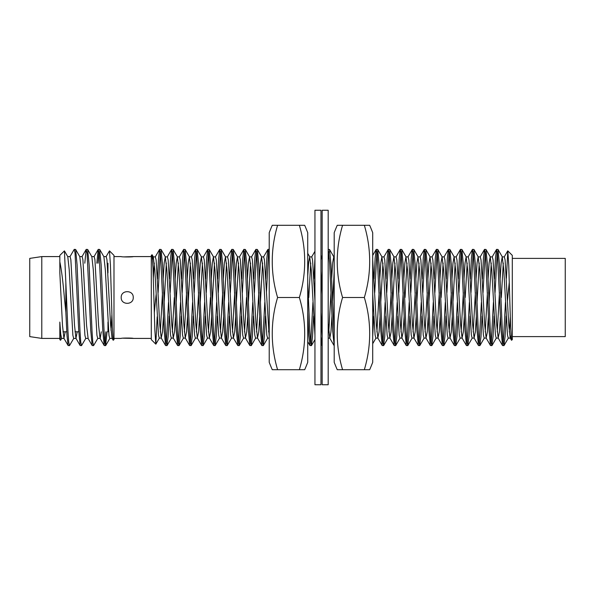 <?xml version="1.0" encoding="UTF-8"?>
<svg xmlns="http://www.w3.org/2000/svg" width="595" height="595" viewBox="0 0 595 595"><rect width="100%" height="100%" fill="white"/><g stroke="black" fill="none" stroke-linecap="round" stroke-linejoin="round"><path stroke-width="0.89" d="M107.97 272.926L107.97 263.206M133.243 297.5C133.6 289.735 120.852 289.75 121.209 297.5C120.837 305.242 133.6 305.272 133.243 297.5M113.987 256.586L121.209 256.586C120.837 257.07 133.6 257.07 133.243 256.586L123.872 256.891M29.75 336.606L29.75 258.394L41.784 256.586L41.784 338.414L29.75 336.606M60.526 340.31L59.835 339.619L59.835 333.193L60.526 340.31L61.768 338.295M59.835 261.807L59.835 255.381L64.424 250.897L65.852 282.729L65.852 312.271L64.364 297.5C62.966 281.383 61.456 269.483 59.835 261.807L59.835 272.926L62.49 325.287L63.918 338.295L68.105 345.531L66.982 335.461L65.852 312.271M109.48 250.874L113.987 255.381L113.987 339.619L113.206 340.281L112.291 327.057L110.425 264.946L109.48 250.874L106.036 256.705M105.828 331.794L104.958 343.315M98.316 249.364L99.7 249.469L101.135 264.604L104.08 331.534L104.802 341.969L105.59 345.636L104.207 345.531L102.771 330.404L99.105 253.031L98.19 249.469L96.829 263.206M105.59 345.636L107.07 331.794M65.852 282.729L67.979 331.549L68.7 341.976L69.489 345.636L68.105 345.531M69.489 345.636L73.802 338.295M74.249 249.364L75.632 249.469L77.067 264.611L80.013 331.519L80.734 341.961L81.522 345.636L80.139 345.531L78.704 330.389L75.037 253.039L74.249 249.364L69.935 256.713M81.522 345.636L85.836 338.287M86.282 249.364L87.666 249.469L89.101 264.596L92.047 331.541L92.768 341.976L93.556 345.636L92.173 345.531L90.737 330.396L87.071 253.024L86.156 249.469L84.795 263.206M93.556 345.636L97.87 338.295M98.078 263.206L98.941 251.692M65.19 331.794L63.918 338.295M59.835 322.074L59.835 333.193L59.835 322.074L60.712 334.115L61.627 338.414L64.059 338.414M123.001 338.191L133.243 338.414C133.6 337.93 120.852 337.93 121.209 338.414L113.987 338.414M113.206 340.281L112.053 338.295L110.625 325.279L106.959 259.703L106.178 256.586L103.813 256.586M99.7 249.469L103.887 256.713L105.315 269.721L108.974 335.297L109.755 338.414L112.12 338.414M110.975 330.218L111.897 314.896M101.291 331.794L100.161 338.414M104.207 345.531L100.019 338.295L98.592 325.287L94.925 259.695L94.144 256.586L91.779 256.586M87.666 249.469L91.853 256.705L93.281 269.714L96.94 335.305L97.729 338.414L100.086 338.414M88.127 338.414L86.558 325.279L82.898 259.703L82.11 256.586L79.752 256.586M75.632 249.469L79.819 256.705L81.247 269.706L84.906 335.297L85.695 338.414L88.053 338.414M77.224 331.794L75.952 338.295L74.524 325.294L70.857 259.695L70.076 256.586L67.718 256.586M64.424 250.897L67.785 256.705L69.213 269.721L72.873 335.297L73.661 338.414L76.093 338.414M512.302 336.606L565.25 336.606L565.25 258.394L512.302 258.394M510.339 338.116L508.249 338.116L507.468 335.022L503.801 269.914L502.232 256.884L504.322 256.884L505.103 259.978L508.77 325.078L510.19 337.99L511.031 335.721M510.272 316.942L509.29 331.958M498.305 338.116L496.215 338.116L495.434 335.015L491.768 269.937L490.198 256.884L492.288 256.884L493.069 259.97L496.728 325.071L498.156 337.99L499.376 332.166L500.432 316.064M499.45 292.576L497.256 331.958M486.271 338.116L484.181 338.116L483.4 335.03L479.734 269.922L478.164 256.884L480.254 256.884L481.035 259.985L484.694 325.071L486.122 337.99L487.342 332.166L488.398 316.064M489.053 302.424L491.239 263.042M487.417 292.576L485.223 331.958M474.237 338.116L472.147 338.116L471.366 335.022L467.7 269.929L466.13 256.884L468.22 256.884L469.001 259.97L472.668 325.078L474.089 337.99L475.308 332.159L476.364 316.064M477.019 302.424L479.206 263.042M475.383 292.576L473.189 331.958M462.203 338.116L460.113 338.116L459.333 335.022L455.666 269.929L454.097 256.884L456.187 256.884L456.967 259.978L460.627 325.063L462.055 337.99L463.274 332.174L464.331 316.057M463.349 292.576L461.155 331.958M450.17 338.116L448.08 338.116L447.299 335.022L443.632 269.914L442.063 256.884L444.153 256.884L444.934 259.978L448.6 325.078L450.021 337.99L451.241 332.159L452.297 316.064M452.951 302.424L455.145 263.042M451.315 292.576L449.128 331.958M438.136 338.116L436.046 338.116L435.265 335.015L431.606 269.937L430.029 256.884L432.119 256.884L432.9 259.97L436.566 325.071L437.987 337.99L439.207 332.166L440.263 316.064M439.281 292.576L437.094 331.958M426.102 338.116L424.012 338.116L423.231 335.03L419.564 269.922L417.995 256.884L420.085 256.884L420.866 259.985L424.532 325.063L425.953 337.99L427.173 332.174L428.229 316.064M428.883 302.424L431.078 263.042M427.247 292.576L425.061 331.958M414.068 338.116L411.978 338.116L411.197 335.022L407.538 269.922L405.961 256.884L408.051 256.884L408.832 259.97L412.499 325.078L413.919 337.99L415.139 332.159L416.195 316.064M416.85 302.424L419.044 263.042M415.213 292.576L413.027 331.958M402.034 338.116L399.944 338.116L399.163 335.022L395.504 269.929L393.927 256.884L396.017 256.884L396.798 259.978L400.465 325.063L401.885 337.99L403.105 332.174L404.161 316.057M403.179 292.576L400.993 331.958M390 338.116L387.91 338.116L387.129 335.022L383.47 269.922L381.893 256.884L383.983 256.884L384.764 259.978L388.431 325.078L389.851 337.99L391.071 332.159L392.127 316.064M392.782 302.424L394.976 263.042M391.146 292.576L388.959 331.958M372.708 259.799L376.397 325.078L377.818 337.99L379.037 332.166L380.093 316.064M380.748 302.424L382.942 263.042M379.112 292.576L376.925 331.958M377.966 338.116L375.876 338.116L375.095 335.015L372.708 294.235M328.187 323.866L329.831 338.116L330.909 332.159L331.958 316.064M332.612 302.424L334.204 271.142M330.976 292.576L328.79 331.958M314.948 335.201L311.267 269.937L309.69 256.884L311.78 256.884L312.561 259.97L314.948 300.765M269.223 338.116L267.572 338.116L266.791 335.022L263.131 269.922L261.555 256.884L263.644 256.884L264.433 259.978L269.223 336.934M269.223 323.866L268.62 331.958M257.628 338.116L255.538 338.116L254.757 335.015L251.097 269.937L249.521 256.884L251.611 256.884L252.392 259.97L256.058 325.078L257.486 337.99L258.706 332.159L259.755 316.064M260.417 302.424L262.603 263.042M258.773 292.576L256.586 331.958M245.594 338.116L243.504 338.116L242.723 335.03L239.064 269.922L237.487 256.884L239.577 256.884L240.365 259.985L244.024 325.063L245.452 337.99L246.672 332.174L247.721 316.064M248.383 302.424L250.569 263.042M246.516 297.5L244.552 331.958M233.56 338.116L231.47 338.116L230.689 335.022L227.03 269.922L225.453 256.884L227.543 256.884L228.331 259.978L231.991 325.078L233.418 337.99L234.638 332.159L235.694 316.064M236.349 302.424L238.536 263.042M234.705 292.576L232.519 331.958M221.526 338.116L219.436 338.116L218.655 335.022L214.996 269.937L213.419 256.884L215.509 256.884L216.297 259.978L219.957 325.071L221.385 337.99L222.604 332.174L223.661 316.064M224.315 302.424L226.502 263.042M222.671 292.576L220.485 331.958M209.492 338.116L207.402 338.116L206.621 335.03L202.962 269.922L201.385 256.884L203.475 256.884L204.263 259.978L207.923 325.078L209.351 337.99L210.571 332.159L211.627 316.064M212.281 302.424L214.468 263.042M210.414 297.5L208.451 331.958M197.458 338.116L195.368 338.116L194.587 335.015L190.928 269.937L189.351 256.884L191.449 256.884L192.23 259.97L195.889 325.078L197.317 337.99L198.537 332.159L199.593 316.064M200.247 302.424L202.434 263.042M198.604 292.576L196.417 331.958M185.432 338.116L183.342 338.116L182.553 335.03L178.894 269.929L177.325 256.884L179.415 256.884L180.196 259.985L183.855 325.063L185.283 337.99L186.503 332.174L187.559 316.064M188.213 302.424L190.4 263.042M186.57 292.576L184.383 331.958M173.398 338.116L171.308 338.116L170.52 335.022L166.86 269.922L165.291 256.884L167.381 256.884L168.162 259.978L171.821 325.086L173.249 337.99L174.469 332.159L175.525 316.057M176.179 302.424L178.366 263.042M174.313 297.5L172.349 331.958M161.364 338.116L159.274 338.116L158.486 335.022L154.826 269.929L153.257 256.884L155.347 256.884L156.128 259.978L159.787 325.071L161.215 337.99L162.435 332.174L163.491 316.064M164.146 302.424L166.332 263.042M162.502 292.576L160.315 331.958M501.31 297.5L503.273 263.042M502.232 256.884L501.161 262.841L500.105 278.936M490.198 256.884L489.127 262.826L488.071 278.936M478.164 256.884L477.093 262.841L476.037 278.936M465.208 297.5L467.172 263.042M466.13 256.884L465.059 262.834L464.003 278.936M454.097 256.884L453.026 262.826L451.969 278.936M441.148 297.5L443.111 263.042M442.063 256.884L440.992 262.841L439.936 278.943M430.029 256.884L428.958 262.826L427.902 278.936M417.995 256.884L416.924 262.841L415.868 278.936M405.046 297.5L407.01 263.042M405.961 256.884L404.89 262.841L403.834 278.936M393.927 256.884L392.856 262.826L391.8 278.936M381.893 256.884L380.822 262.841L379.766 278.936M334.204 258.066L333.758 256.884L332.687 262.826L331.631 278.936M320.965 294.235L322.17 271.134M322.17 258.066L321.724 256.884L320.965 259.799M308.775 297.5L310.739 263.035M309.69 256.884L308.693 261.978L307.727 276.006M261.555 256.884L260.484 262.841L259.427 278.936M249.521 256.884L248.45 262.834L247.394 278.936M237.487 256.884L236.416 262.834L235.36 278.936M225.453 256.884L224.382 262.841L223.326 278.936M213.419 256.884L212.348 262.826L211.292 278.943M201.385 256.884L200.314 262.841L199.258 278.936M189.351 256.884L188.28 262.826L187.224 278.936M177.325 256.884L176.246 262.834L175.19 278.936M165.291 256.884L164.213 262.841L163.156 278.936M153.317 278.058L154.298 263.042M153.257 256.884L152.565 259.279M156.113 294.48L154.298 313.044M155.801 344.126L151.294 339.619L151.294 255.381L152.075 254.72L152.989 267.943L154.849 330.054L155.801 344.126L157.184 316.778M507.795 250.874L512.302 255.381L512.302 339.619L511.522 340.281L510.607 327.057L508.74 264.946L507.795 250.874L506.412 278.222M507.476 300.52L509.29 281.956M505.467 302.424L503.273 343.308M496.632 249.364L498.015 249.469L499.45 264.604L502.396 331.549L503.117 341.984L503.906 345.636L502.522 345.531L501.087 330.396L497.42 253.024L496.505 249.469L495.464 258.349L494.415 278.936M503.906 345.636L505.073 336.658L506.122 316.064M168.519 302.424L166.332 343.315M159.683 249.364L161.067 249.469L162.502 264.604L165.455 331.549L166.176 341.976L166.964 345.636L165.581 345.531L164.146 330.396L160.471 253.016L159.564 249.469L158.515 258.342L157.474 278.936M166.964 345.636L168.132 336.651L169.173 316.064M180.553 302.424L178.366 343.308M171.717 249.364L173.1 249.469L174.536 264.611L177.481 331.527L178.21 341.961L178.998 345.636L177.615 345.531L176.179 330.404L172.505 253.031L171.598 249.469L170.549 258.327L169.508 278.936M178.998 345.636L180.166 336.673L181.207 316.057M192.587 302.424L190.4 343.308M183.751 249.364L185.134 249.469L186.57 264.596L189.522 331.549L190.244 341.976L191.032 345.636L189.649 345.531L188.213 330.389L184.539 253.024L183.632 249.469L182.583 258.349L181.542 278.936M191.032 345.636L192.2 336.666L193.241 316.064M204.621 302.424L202.434 343.315M195.785 249.364L197.168 249.469L198.604 264.611L201.549 331.527L202.278 341.969L203.066 345.636L201.683 345.531L200.247 330.404L196.573 253.024L195.666 249.469L194.617 258.334L193.576 278.936M203.066 345.636L204.234 336.658L205.275 316.064M216.654 302.424L214.468 343.308M207.819 249.364L209.202 249.469L210.637 264.596L213.583 331.534L214.312 341.969L215.1 345.636L213.717 345.531L212.281 330.389L208.607 253.039L207.7 249.469L206.651 258.327L205.61 278.943M215.1 345.636L216.268 336.673L217.309 316.064M228.688 302.424L226.502 343.315M219.853 249.364L221.236 249.469L222.671 264.604L225.624 331.549L226.345 341.976L227.134 345.636L225.75 345.531L224.315 330.396L220.641 253.024L219.733 249.469L218.685 258.349L217.644 278.936M227.134 345.636L228.302 336.651L229.343 316.064M240.722 302.424L238.536 343.315M231.886 249.364L233.27 249.469L234.705 264.611L237.65 331.519L238.379 341.961L239.168 345.636L237.784 345.531L236.349 330.404L232.675 253.031L231.767 249.469L230.719 258.327L229.677 278.936M239.168 345.636L240.328 336.673L241.377 316.064M252.756 302.424L250.569 343.308M243.92 249.364L245.304 249.469L246.739 264.596L249.684 331.549L250.413 341.976L251.202 345.636L249.818 345.531L248.375 330.389L244.709 253.031L243.801 249.469L242.753 258.342L241.711 278.936M251.202 345.636L252.369 336.666L253.411 316.064M264.79 302.424L262.603 343.315M255.954 249.364L257.338 249.469L258.773 264.604L261.718 331.534L262.447 341.976L263.235 345.636L261.852 345.531L260.417 330.404L256.743 253.024L255.835 249.469L254.786 258.334L253.738 278.936M263.235 345.636L264.403 336.651L265.444 316.064M312.925 302.409L310.739 343.308M307.727 282.707L309.854 331.541L310.583 341.969L311.363 345.636L309.988 345.531L308.857 335.461L307.727 312.278M311.363 345.636L312.531 336.666L313.58 316.064M322.14 345.636L320.965 336.562M320.965 312.457L322.17 336.294M334.204 345.636L332.612 330.396L329.69 263.808L328.195 249.372L329.541 249.469L330.976 264.604L334.204 336.294M373.095 302.409L372.708 312.457M372.708 336.562L373.749 316.064M385.129 302.424L382.942 343.315M376.293 249.364L377.676 249.469L379.112 264.604L382.057 331.549L382.778 341.976L383.567 345.636L382.183 345.531L380.748 330.396L377.081 253.024L376.166 249.469L375.125 258.342L374.077 278.936M383.567 345.636L384.734 336.651L385.783 316.064M397.163 302.424L394.976 343.308M388.327 249.364L389.71 249.469L391.146 264.611L394.091 331.527L394.812 341.961L395.601 345.636L394.217 345.531L392.782 330.404L389.115 253.031L388.2 249.469L387.159 258.327L386.11 278.936M395.601 345.636L396.768 336.673L397.817 316.064M409.196 302.424L407.01 343.308M400.361 249.364L401.744 249.469L403.179 264.596L406.125 331.549L406.846 341.976L407.635 345.636L406.251 345.531L404.816 330.396L401.149 253.024L400.234 249.469L399.193 258.349L398.144 278.936M407.635 345.636L408.802 336.658L409.851 316.057M421.23 302.424L419.044 343.315M412.395 249.364L413.778 249.469L415.213 264.611L418.159 331.527L418.88 341.969L419.668 345.636L418.285 345.531L416.85 330.404L413.183 253.024L412.268 249.469L411.227 258.334L410.178 278.936M419.668 345.636L420.836 336.658L421.885 316.064M433.264 302.424L431.078 343.308M424.428 249.364L425.812 249.469L427.247 264.596L430.192 331.534L430.914 341.969L431.702 345.636L430.319 345.531L428.883 330.389L425.217 253.039L424.302 249.469L423.261 258.327L422.212 278.936M431.702 345.636L432.87 336.673L433.919 316.064M445.298 302.424L443.111 343.315M436.462 249.364L437.846 249.469L439.281 264.604L442.226 331.549L442.948 341.976L443.736 345.636L442.353 345.531L440.917 330.396L437.251 253.024L436.336 249.469L435.295 258.349L434.246 278.943M443.736 345.636L444.904 336.651L445.953 316.064M457.332 302.424L455.145 343.315M448.496 249.364L449.88 249.469L451.315 264.611L454.26 331.519L454.982 341.961L455.77 345.636L454.387 345.531L452.951 330.404L449.285 253.031L448.37 249.469L447.328 258.327L446.28 278.936M455.77 345.636L456.938 336.673L457.986 316.064M469.366 302.424L467.172 343.308M460.53 249.364L461.913 249.469L463.349 264.596L466.294 331.549L467.015 341.976L467.804 345.636L466.421 345.531L464.985 330.389L461.318 253.031L460.404 249.469L459.362 258.342L458.314 278.936M467.804 345.636L468.972 336.666L470.02 316.057M481.4 302.424L479.206 343.315M472.564 249.364L473.947 249.469L475.383 264.611L478.328 331.534L479.049 341.976L479.838 345.636L478.454 345.531L477.019 330.404L473.352 253.024L472.437 249.469L471.396 258.334L470.348 278.936M479.838 345.636L481.005 336.651L482.054 316.064M493.434 302.424L491.239 343.308M484.598 249.364L485.981 249.469L487.417 264.596L490.362 331.534L491.083 341.969L491.872 345.636L490.488 345.531L489.053 330.389L485.386 253.039L484.471 249.469L483.43 258.327L482.381 278.936M491.872 345.636L493.039 336.673L494.088 316.064M158.129 292.576L160.315 251.692M170.163 292.576L172.349 251.692M182.196 292.576L184.383 251.685M194.23 292.576L196.417 251.692M206.264 292.576L208.451 251.685M218.298 292.576L220.485 251.685M230.332 292.576L232.519 251.692M242.366 292.591L244.552 251.685M254.4 292.576L256.586 251.692M269.223 258.706L268.628 251.759L267.869 249.469L266.82 258.319L265.772 278.936M266.434 292.576L268.62 251.692M314.948 258.438L313.907 278.936M314.562 292.576L314.948 282.543M328.187 258.706L328.79 251.692M374.731 292.576L376.925 251.685M386.765 292.576L388.959 251.692M398.799 292.576L400.993 251.685M410.833 292.576L413.027 251.692M422.866 292.576L425.061 251.685M434.9 292.576L437.094 251.685M446.934 292.576L449.128 251.692M458.968 292.576L461.155 251.685M471.002 292.576L473.189 251.692M483.036 292.576L485.223 251.692M495.07 292.576L497.256 251.685M113.987 322.074L113.987 323.338M113.987 329.221L113.987 333.193M107.97 331.794L107.97 322.074M314.948 235.806L314.948 384.742L320.965 384.742L320.965 210.258L314.948 210.258L314.948 235.806M322.17 235.806L322.17 384.742L328.187 384.742L328.187 210.258L322.17 210.258L322.17 235.806M277.597 225.297L304.692 225.297A180.508 180.508 0 0 1 307.727 232.697L307.727 362.303A180.508 180.508 0 0 1 304.692 369.703L272.257 369.703A180.508 180.508 0 0 1 269.223 362.303L269.223 232.697A180.508 180.508 0 0 1 272.257 225.297L277.597 225.297A165.44 143.269 0 0 0 277.597 297.5A165.44 143.269 180 0 0 277.597 369.703M299.352 225.297A165.44 143.269 180 0 1 299.352 297.5A165.44 143.269 0 0 1 299.352 369.703M277.597 297.5L299.352 297.5M342.579 225.297L369.674 225.297A180.508 180.508 0 0 1 372.708 232.697L372.708 362.303A180.508 180.508 0 0 1 369.674 369.703L337.239 369.703A180.508 180.508 0 0 1 334.204 362.303L334.204 232.697A180.508 180.508 0 0 1 337.239 225.297L342.579 225.297A165.44 143.269 0 0 0 342.579 297.5A165.44 143.269 180 0 0 342.579 369.703M364.333 225.297A165.44 143.269 180 0 1 364.333 297.5A165.44 143.269 0 0 1 364.333 369.703M342.579 297.5L364.333 297.5M59.835 338.414L41.784 338.414M151.294 338.414L133.243 338.414M151.294 256.586L133.243 256.586M329.831 338.116L328.187 338.116M334.204 256.884L333.758 256.884M322.17 256.884L321.724 256.884M267.988 249.364L269.223 249.364M159.564 249.469L155.198 257.01M165.581 345.531L161.215 337.99M171.598 249.469L167.232 257.01M177.615 345.531L173.249 337.99M183.632 249.469L179.266 257.01M189.649 345.531L185.283 337.99M195.666 249.469L191.3 257.01M201.683 345.531L197.317 337.99M207.7 249.469L203.334 257.01M213.717 345.531L209.351 337.99M219.733 249.469L215.368 257.01M225.75 345.531L221.385 337.99M231.767 249.469L227.402 257.01M237.784 345.531L233.418 337.99M243.801 249.469L239.435 257.01M249.818 345.531L245.452 337.99M255.835 249.469L251.469 257.01M261.852 345.531L257.486 337.99M267.869 249.469L263.503 257.01M309.98 345.531L307.727 341.634M314.948 251.291L311.706 256.884M322.021 345.531L320.965 343.709M334.048 345.531L329.682 337.99M376.166 249.469L372.708 255.448M382.183 345.531L377.818 337.99M388.2 249.469L383.835 257.01M394.217 345.531L389.851 337.99M400.234 249.469L395.868 257.01M406.251 345.531L401.885 337.99M412.268 249.469L407.902 257.01M418.285 345.531L413.919 337.99M424.302 249.469L419.936 257.01M430.319 345.531L425.953 337.99M436.336 249.469L431.97 257.01M442.353 345.531L437.987 337.99M448.37 249.469L444.004 257.01M454.387 345.531L450.021 337.99M460.404 249.469L456.038 257.01M466.421 345.531L462.055 337.99M472.437 249.469L468.072 257.01M478.454 345.531L474.089 337.99M484.471 249.469L480.106 257.01M490.488 345.531L486.122 337.99M496.505 249.469L492.139 257.01M502.522 345.531L498.156 337.99M507.714 250.897L504.173 257.01M511.522 340.281L510.19 337.99M504.032 345.531L508.398 337.99M498.015 249.469L502.381 257.01M491.998 345.531L496.364 337.99M485.981 249.469L490.347 257.01M479.964 345.531L484.33 337.99M473.947 249.469L478.313 257.01M467.93 345.531L472.296 337.99M461.913 249.469L466.279 257.01M455.896 345.531L460.262 337.99M449.88 249.469L454.245 257.01M443.863 345.531L448.228 337.99M437.846 249.469L442.211 257.01M431.829 345.531L436.195 337.99M425.812 249.469L430.178 257.01M419.795 345.531L424.161 337.99M413.778 249.469L418.144 257.01M407.761 345.531L412.127 337.99M401.744 249.469L406.11 257.01M395.727 345.531L400.093 337.99M389.71 249.469L394.076 257.01M383.693 345.531L388.059 337.99M377.676 249.469L382.042 257.01M372.708 343.709L375.951 338.116M329.541 249.469L333.907 257.01M320.965 255.448L321.873 257.01M311.49 345.531L314.948 339.552M307.727 253.366L309.839 257.01M263.354 345.531L267.72 337.99M257.338 249.469L261.703 257.01M251.321 345.531L255.686 337.99M245.304 249.469L249.669 257.01M239.287 345.531L243.653 337.99M233.27 249.469L237.636 257.01M227.253 345.531L231.619 337.99M221.236 249.469L225.602 257.01M215.219 345.531L219.585 337.99M209.202 249.469L213.568 257.01M203.185 345.531L207.551 337.99M197.168 249.469L201.534 257.01M191.151 345.531L195.517 337.99M185.134 249.469L189.5 257.01M179.117 345.531L183.483 337.99M173.1 249.469L177.466 257.01M167.083 345.531L171.449 337.99M161.067 249.469L165.432 257.01M155.883 344.103L159.415 337.99M152.075 254.72L153.398 257.01M59.835 256.586L41.784 256.586M94.003 256.705L98.19 249.469M87.986 338.287L92.173 345.531M81.969 256.705L86.156 249.469M75.952 338.295L80.139 345.531M109.904 338.295L105.717 345.531M62.981 331.794L66.752 331.794M75.015 331.794L78.778 331.794"/></g></svg>
